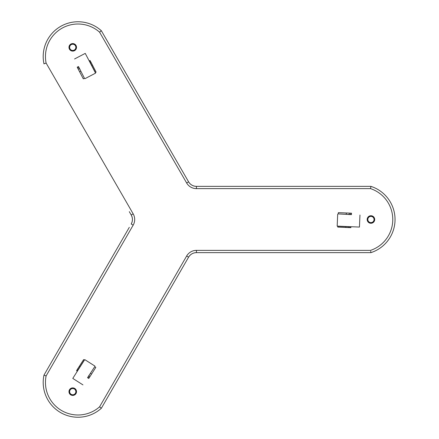 <?xml version="1.0" encoding="UTF-8"?>
<svg xmlns="http://www.w3.org/2000/svg" width="439" height="439" viewBox="0 0 439 439"><rect width="100%" height="100%" fill="white"/><g stroke="black" fill="none" stroke-linecap="round" stroke-linejoin="round"><path stroke-width="0.66" d="M370.692 251.229L370.917 252.634L196.425 252.634A9.038 9.038 0 0 0 188.6 257.15L101.354 408.265L99.582 406.821L186.646 256.019L188.6 257.15C190.427 254.252 193.034 252.749 196.425 252.634A9.038 9.038 0 0 0 188.6 257.15M101.096 30.949L101.354 30.735L188.6 181.85A9.038 9.038 0 0 0 196.425 186.366L370.917 186.366L370.697 187.744M44.284 375.252L43.971 375.131L129.302 227.336M44.284 63.748L46.106 63.051L133.171 213.853A11.293 11.293 0 0 1 133.171 225.147L131.217 224.016A9.038 9.038 0 0 0 131.217 214.984C132.808 218.013 132.808 221.026 131.217 224.016A9.038 9.038 0 0 0 131.217 214.984L129.302 211.664M78.488 66.541L84.436 78.268L83.306 78.861L77.209 67.194L78.482 66.53M89.216 60.928L90.028 60.505L91.038 62.349L90.302 62.733L89.221 60.939M91.038 62.349L96.108 72.15L95.373 72.534L90.302 62.733M90.857 63.88L95.373 72.534M95.817 367.361L88.755 378.473L87.548 377.705L94.736 366.675L95.817 367.361L88.755 378.473M77.33 371.207L76.556 370.719L77.648 368.919L78.351 369.364L77.335 371.202M77.648 368.919L83.602 359.629L84.304 360.073L78.351 369.364M79.064 368.316L84.304 360.073M338.354 212.641L351.507 213.2L351.447 214.633L338.304 213.919L338.354 212.641L351.507 213.2M350.931 226.727L350.893 227.643L348.786 227.594L348.824 226.765L350.92 226.727M348.786 227.594L337.767 227.089L337.8 226.261L348.824 226.765M347.556 226.672L337.8 226.261M196.425 186.366C193.006 186.235 190.4 184.731 188.6 181.85A9.038 9.038 0 0 0 196.425 186.366L196.425 188.627L370.554 188.627L370.917 186.366A34.818 34.818 0 0 1 370.917 252.634L370.697 251.256M100.602 407.655L101.052 408.018M101.096 408.05L101.354 408.265A34.818 34.818 0 0 1 43.971 375.131L46.106 375.949A32.557 32.557 0 0 0 99.582 406.821M45.607 375.757L45.321 375.647M44.877 375.477L44.334 375.268M370.692 187.771L370.554 188.627A32.557 32.557 0 0 1 370.554 250.373L196.425 250.373A11.293 11.293 0 0 0 186.646 256.019M370.917 252.634A34.818 34.818 0 0 0 370.917 186.366A34.818 34.818 0 0 1 370.917 252.634A34.818 34.818 0 0 0 370.917 186.366M45.607 63.243L45.321 63.353M44.877 63.523L44.334 63.732M100.602 31.345L101.052 30.982M101.354 30.735A34.818 34.818 0 0 0 43.971 63.869A34.818 34.818 0 0 1 101.354 30.735L99.582 32.179A32.557 32.557 0 0 0 46.106 63.051M69.647 47.642A3.111 3.111 0 0 1 74.037 44.509A3.111 3.111 0 0 1 74.553 49.876A3.111 3.111 0 0 1 69.647 47.642M69 47.703A3.764 3.764 0 0 1 74.306 43.916A3.764 3.764 0 0 1 74.932 50.408A3.764 3.764 0 0 1 69 47.703M69.73 392.428A3.111 3.111 0 0 1 73.587 388.663A3.111 3.111 0 0 1 74.921 393.887A3.111 3.111 0 0 1 69.73 392.428M69.099 392.587A3.764 3.764 0 0 1 73.768 388.032A3.764 3.764 0 0 1 75.376 394.354A3.764 3.764 0 0 1 69.099 392.587M348.078 214.484L349.581 214.55M337.69 214.078L337.179 226.112L348.314 226.617L359.448 227.062L359.958 215.022M348.078 214.369L349.587 214.441M349.065 226.65L347.562 226.557M349.06 226.738L350.92 226.815M89.358 374.857L88.552 376.13M94.906 366.071L84.738 359.607L78.735 368.996L72.786 378.418L82.955 384.882M88.645 376.185L89.463 374.922M78.329 369.633L79.163 368.376M78.257 369.583L77.259 371.153M80.041 69.521L79.344 68.188M84.881 78.718L95.559 73.143L90.429 63.249L85.243 53.388L74.564 58.963M79.245 68.243L79.936 69.576M90.077 62.585L90.747 63.935M83.306 78.861L77.209 67.194M90.16 62.541L89.298 60.895M367.822 219.5A3.111 3.111 0 0 1 372.491 216.806A3.111 3.111 0 0 1 372.491 222.194A3.111 3.111 0 0 1 367.822 219.5M367.169 219.5A3.764 3.764 0 0 1 372.815 216.24A3.764 3.764 0 0 1 372.815 222.76A3.764 3.764 0 0 1 367.169 219.5M99.582 32.179L186.646 182.981A11.293 11.293 0 0 0 196.425 188.627M133.171 225.147L46.106 375.949M101.354 408.265A34.818 34.818 0 0 1 43.971 375.131M196.425 250.373L196.425 252.634M131.217 214.984L133.171 213.853M186.646 182.981L188.6 181.85M350.07 226.815L350.031 227.643M350.646 213.2L350.591 214.479M349.345 214.43L349.4 213.151M345.702 227.462L345.734 226.634M346.261 214.292L346.316 213.019M77.687 370.417L76.984 369.973M89.188 377.727L88.107 377.041M88.771 375.987L89.852 376.673M79.311 366.313L80.013 366.757M90.434 373.38L91.515 374.066M89.721 61.636L90.461 61.251M77.643 67.941L78.779 67.348M79.355 68.451L78.224 69.044M92.464 65.093L91.729 65.477M80.781 71.189L79.651 71.782"/></g></svg>
